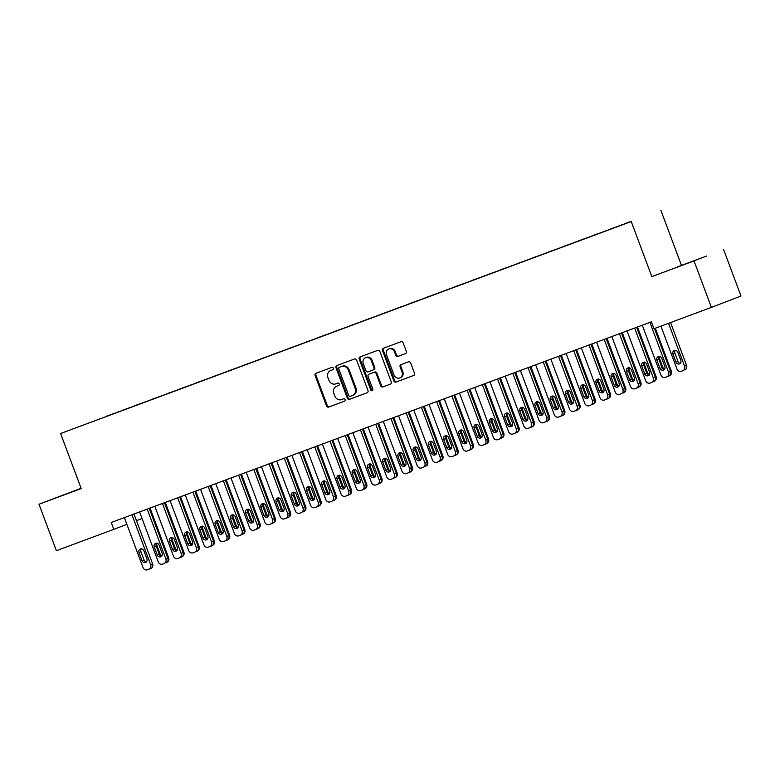 <?xml version="1.0" encoding="UTF-8"?>
<svg xmlns="http://www.w3.org/2000/svg" width="780" height="780" viewBox="0 0 780 780"><rect width="100%" height="100%" fill="white"/><g stroke="black" fill="none" stroke-linecap="round" stroke-linejoin="round"><path stroke-width="1.17" d="M333.372 368.189A1.258 1.121 -110.9 0 0 331.88 367.39L315.998 373.298A1.804 1.599 -110.9 0 0 315.988 373.298A1.804 1.599 -110.9 0 0 315.13 375.541L326.498 405.941A1.804 1.599 -110.9 0 0 328.624 407.072L344.516 401.173A1.258 1.121 -110.9 0 0 343.629 398.804L341.572 399.575A5.772 5.099 -110.9 0 1 334.766 395.947L333.82 393.412A5.772 5.099 -110.9 0 1 336.541 386.246A5.772 5.099 -110.9 0 1 336.58 386.227L338.637 385.466A1.258 1.121 -110.9 0 0 337.76 383.097L335.702 383.867A5.772 5.099 -110.9 0 1 328.897 380.24L327.951 377.705A5.772 5.099 -110.9 0 1 330.671 370.539A5.772 5.099 -110.9 0 1 330.71 370.519L332.767 369.759A1.258 1.121 -110.9 0 0 333.372 368.189M405.454 353.623A1.804 1.599 -110.9 0 0 405.464 353.623A1.804 1.599 -110.9 0 0 406.312 351.38L403.123 342.849A1.804 1.599 -110.9 0 0 400.998 341.718L383.36 348.27A1.804 1.599 -110.9 0 0 382.493 350.522L393.861 380.923A1.804 1.599 -110.9 0 0 395.986 382.054L413.634 375.502A1.804 1.599 -110.9 0 0 413.644 375.492A1.804 1.599 -110.9 0 0 414.492 373.259L410.641 362.953A1.804 1.599 -110.9 0 0 408.515 361.822L400.969 364.621A1.804 1.599 -110.9 0 0 400.101 366.863L402.012 371.972A4.826 4.271 -110.9 0 1 399.731 377.969A4.826 4.271 -110.9 0 1 394.007 374.946L386.529 354.929A4.826 4.271 -110.9 0 1 388.801 348.943A4.826 4.271 -110.9 0 1 394.524 351.965L395.772 355.3A1.804 1.599 -110.9 0 0 397.898 356.431L405.483 353.613M694.024 260.93L651.826 276.607L694.024 260.93L711.389 307.388L653.962 328.721L651.388 321.838L111.228 522.483L113.802 529.357L126.886 524.355M651.826 276.607L631.244 221.54L60.606 433.505L631.244 221.54M81.091 488.27L39 504.231L81.198 488.563L60.606 433.505M39 504.231L56.374 550.69L113.802 529.357M356.626 360.126A1.804 1.599 -110.9 0 0 354.5 358.995L336.853 365.547A1.804 1.599 -110.9 0 0 336.843 365.547A1.804 1.599 -110.9 0 0 335.995 367.79L347.353 398.19A1.804 1.599 -110.9 0 0 349.489 399.321L367.127 392.769A1.804 1.599 -110.9 0 0 367.146 392.769A1.804 1.599 -110.9 0 0 367.994 390.526L356.626 360.126M360.106 356.909L377.754 350.356A1.804 1.599 -110.9 0 1 379.88 351.488L391.238 381.888A1.804 1.599 -110.9 0 1 390.39 384.13A1.804 1.599 -110.9 0 0 390.39 384.13L382.824 386.938A1.804 1.599 -110.9 0 1 380.698 385.808L376.096 373.474A1.804 1.599 -110.9 0 0 373.961 372.343L368.959 374.205A1.804 1.599 -110.9 0 0 368.94 374.205A1.804 1.599 -110.9 0 0 368.092 376.447L372.889 389.288A1.258 1.121 -110.9 0 1 370.802 390.058L359.239 359.151A1.804 1.599 -110.9 0 1 360.097 356.918A1.804 1.599 -110.9 0 0 360.097 356.918M106.265 416.442L630.416 221.754M106.197 416.296L118.579 411.869M121.524 410.806L118.589 411.733M121.427 410.641L133.809 406.214M136.753 405.151L133.819 406.068M136.666 404.986L149.048 400.559M151.993 399.497L149.058 400.413M151.895 399.321L164.278 394.894M167.183 393.812L164.287 394.758M167.134 393.666L179.507 389.24M182.461 388.177L179.527 389.093M182.364 388.011L194.746 383.584M197.652 382.502L194.756 383.438M197.594 382.346L209.976 377.92M212.921 376.857L209.986 377.783M212.833 376.691L225.215 372.265M228.121 371.183L225.225 372.119M228.062 371.036L240.445 366.61M243.389 365.547L240.454 366.464M243.292 365.372L255.674 360.945M258.59 359.863L255.684 360.808M258.531 359.716L270.913 355.29M273.858 354.227L270.923 355.144M273.76 354.061L286.143 349.635M289.048 348.553L286.153 349.489M288.99 348.397L301.373 343.97M304.288 342.888L301.392 343.834M304.229 342.742L316.612 338.315M319.556 337.252L316.622 338.169M319.459 337.087L331.841 332.66M334.766 331.568L331.851 332.514M334.698 331.422L347.081 326.995M350.025 325.933L347.09 326.859M349.927 325.767L362.31 321.34M365.255 320.278L362.32 321.194M365.157 320.112L377.54 315.685M380.484 314.623L377.549 315.539M380.396 314.447L392.779 310.021M395.723 308.958L392.788 309.884M395.626 308.792L408.008 304.366M410.953 303.303L408.018 304.219M410.855 303.137L423.238 298.711M426.182 297.648L423.248 298.565M426.094 297.473L438.477 293.046M441.421 291.983L438.487 292.91M441.324 291.817L453.706 287.391M456.612 286.309L453.716 287.245M456.563 286.162L468.936 281.736M471.89 280.673L468.956 281.59M471.793 280.498L484.175 276.071M487.081 274.999L484.185 275.935M487.022 274.843L499.405 270.416M502.349 269.353L499.415 270.27M502.261 269.188L514.644 264.761M517.55 263.679L514.654 264.615M517.491 263.523L529.874 259.096M532.818 258.034L529.883 258.96M532.721 257.868L545.103 253.441M548.018 252.359L545.113 253.295M547.96 252.213L560.342 247.786M563.248 246.704L560.352 247.64M563.189 246.548L575.572 242.122M578.477 241.049L575.582 241.985M578.428 240.893L590.801 236.467M593.755 235.404L590.821 236.32M593.658 235.238L606.041 230.812M608.985 229.749L606.05 230.666M608.887 229.583L621.27 225.147M624.175 224.075L621.28 225.011M624.127 223.918L630.425 221.608M711.389 307.388L741 296.059L723.625 249.6M681.437 265.278L660.845 210.21M136.471 520.679L142.057 518.544M81.11 488.329L55.819 497.874L81.159 488.465M677.41 266.887L706.807 255.967L677.459 267.014M332.885 369.7L331.51 370.217A5.772 5.099 -110.9 0 0 331.471 370.227A5.772 5.099 -110.9 0 0 331.432 370.247M337.301 385.954A5.772 5.099 -110.9 0 1 337.34 385.934A5.772 5.099 -110.9 0 1 337.389 385.924L338.754 385.408M316.651 373.045A1.804 1.599 -110.9 0 0 315.929 375.229L327.298 405.629A1.804 1.599 -110.9 0 0 329.423 406.77L344.633 401.115M337.516 365.303A1.804 1.599 -110.9 0 0 336.794 367.487L348.163 397.888A1.804 1.599 -110.9 0 0 350.288 399.019L367.273 392.71M340.177 367L339.378 367.302A1.258 1.121 -110.9 0 0 338.783 368.872L348.757 395.558A1.258 1.121 -110.9 0 0 350.249 396.347L352.414 395.548A5.772 5.099 -110.9 0 0 352.453 395.528A5.772 5.099 -110.9 0 0 355.173 388.362L348.358 370.12A5.772 5.099 -110.9 0 0 341.552 366.493L340.187 366.99A1.258 1.121 -110.9 0 0 340.177 367A1.258 1.121 -110.9 0 0 340.168 367L341.552 366.493M352.492 395.509L353.213 395.236A5.772 5.099 -110.9 0 0 353.252 395.226A5.772 5.099 -110.9 0 0 355.982 388.06L355.173 388.362M342.352 366.19A5.772 5.099 -110.9 0 1 349.157 369.817L355.982 388.06M390.517 384.072L382.824 386.938M369.759 373.893L369.74 373.903A1.804 1.599 -110.9 0 0 369.73 373.912A1.804 1.599 -110.9 0 1 369.759 373.893L374.761 372.04A1.804 1.599 -110.9 0 1 376.896 373.171L381.498 385.495A1.804 1.599 -110.9 0 0 383.623 386.636M360.76 356.665A1.804 1.599 -110.9 0 0 360.038 358.849L371.602 389.756A1.258 1.121 -110.9 0 0 372.665 390.604M371.309 360.682A4.826 4.271 -110.9 0 0 365.586 357.669A4.826 4.271 -110.9 0 0 363.305 363.656L365.947 370.705A1.804 1.599 -110.9 0 0 368.072 371.836L373.084 369.983A1.804 1.599 -110.9 0 0 373.094 369.973A1.804 1.599 -110.9 0 0 373.942 367.731L371.309 360.682L372.109 360.38A4.826 4.271 -110.9 0 0 366.385 357.357L365.586 357.669M373.893 369.671L373.883 369.671A1.804 1.599 -110.9 0 0 373.893 369.671A1.804 1.599 -110.9 0 0 374.741 367.429L373.942 367.731M372.109 360.38L374.741 367.429M388.801 348.943L389.6 348.64A4.826 4.271 -110.9 0 1 395.323 351.653L396.572 354.988A1.804 1.599 -110.9 0 0 398.697 356.128L405.59 353.564M399.731 377.969L400.54 377.656A4.826 4.271 -110.9 0 0 402.811 371.67L402.012 371.972M401.622 364.377A1.804 1.599 -110.9 0 0 400.901 366.561L402.811 371.67M384.014 348.026A1.804 1.599 -110.9 0 0 383.292 350.21L394.66 380.611A1.804 1.599 -110.9 0 0 396.786 381.742L413.77 375.433M150.043 508.063L168.626 557.758A3.676 3.247 69.1 0 1 166.959 562.292M157.082 543.143A2.935 2.603 -110.9 0 0 156.975 545.62L160.066 553.878A2.935 2.603 -110.9 0 0 162.064 555.789M131.976 514.771L150.628 564.652A3.676 3.247 -110.9 0 1 148.892 569.215A3.676 3.247 -110.9 0 0 148.892 569.215L147.342 569.79A3.676 3.247 -110.9 0 1 143.003 567.479L124.361 517.598M148.922 569.195L150.862 568.454A3.676 3.247 69.1 0 0 152.626 563.882L133.984 514.03M146.942 558.958A2.935 2.603 69.1 0 1 142.067 560.771L138.976 552.513A2.935 2.603 69.1 0 1 143.851 550.7L146.942 558.958M146.455 561.99A2.935 2.603 69.1 0 1 144.066 560.011L140.975 551.752A2.935 2.603 69.1 0 1 141.453 548.72M165.282 502.398L183.865 552.103A3.676 3.247 69.1 0 1 182.189 556.637M172.322 537.478A2.935 2.603 -110.9 0 0 172.214 539.965L175.295 548.223A2.935 2.603 -110.9 0 0 177.294 550.124M180.511 496.743L199.095 546.439A3.676 3.247 69.1 0 1 197.418 550.982M187.551 531.823A2.935 2.603 -110.9 0 0 187.444 534.31L190.534 542.568A2.935 2.603 -110.9 0 0 192.533 544.469M147.206 509.116L165.857 558.987A3.676 3.247 -110.9 0 1 164.102 563.56L162.572 564.125A3.676 3.247 -110.9 0 1 158.243 561.815L139.591 511.943M166.12 562.789L166.101 562.799A3.676 3.247 69.1 0 0 167.856 558.226L149.214 508.365M162.172 553.303A2.935 2.603 69.1 0 1 157.297 555.116L154.206 546.858A2.935 2.603 69.1 0 1 159.081 545.044L162.172 553.303M161.694 556.325A2.935 2.603 69.1 0 1 159.296 554.346L156.205 546.088A2.935 2.603 69.1 0 1 156.692 543.065M162.445 503.451L181.087 553.332A3.676 3.247 -110.9 0 1 179.361 557.895A3.676 3.247 -110.9 0 0 179.361 557.895L177.811 558.47A3.676 3.247 -110.9 0 1 173.472 556.159L154.83 506.288M179.38 557.885L181.33 557.135A3.676 3.247 69.1 0 1 181.33 557.135A3.676 3.247 69.1 0 0 183.095 552.562L164.453 502.71M177.401 547.648A2.935 2.603 69.1 0 1 172.526 549.461L169.445 541.193A2.935 2.603 69.1 0 1 174.32 539.389L177.401 547.648M176.923 550.67A2.935 2.603 69.1 0 1 174.525 548.691L171.444 540.433A2.935 2.603 69.1 0 1 171.922 537.41M195.751 491.088L214.325 540.784A3.676 3.247 69.1 0 1 212.657 545.317M202.78 526.168A2.935 2.603 -110.9 0 0 202.673 528.645L205.764 536.903A2.935 2.603 -110.9 0 0 207.763 538.814M210.98 485.423L229.564 535.129A3.676 3.247 69.1 0 1 227.887 539.663M218.02 520.514A2.935 2.603 -110.9 0 0 217.912 522.99L221.003 531.248A2.935 2.603 -110.9 0 0 222.992 533.149M177.674 497.796L196.326 547.677A3.676 3.247 -110.9 0 1 194.561 552.25L193.04 552.815A3.676 3.247 -110.9 0 1 188.711 550.505L170.059 500.624M196.589 551.47L196.56 551.48A3.676 3.247 69.1 0 0 198.325 546.907L179.683 497.055M192.641 541.983A2.935 2.603 69.1 0 1 187.766 543.797L184.675 535.538A2.935 2.603 69.1 0 1 189.55 533.725L192.641 541.983M192.153 545.015A2.935 2.603 69.1 0 1 189.764 543.036L186.673 534.778A2.935 2.603 69.1 0 1 187.151 531.745M192.913 492.141L211.555 542.012A3.676 3.247 -110.9 0 1 209.82 546.575A3.676 3.247 -110.9 0 0 209.82 546.575L208.27 547.15A3.676 3.247 -110.9 0 1 203.941 544.84L185.289 494.969M209.849 546.566L211.799 545.825A3.676 3.247 69.1 0 1 211.799 545.825A3.676 3.247 69.1 0 0 213.554 541.252L194.912 491.39M207.87 536.328A2.935 2.603 69.1 0 1 202.995 538.142L199.904 529.883A2.935 2.603 69.1 0 1 204.779 528.07L207.87 536.328M207.392 539.35A2.935 2.603 69.1 0 1 204.994 537.371L201.903 529.113A2.935 2.603 69.1 0 1 202.391 526.091M226.21 479.768L244.793 529.464A3.676 3.247 69.1 0 1 243.126 534.008M233.249 514.849A2.935 2.603 -110.9 0 0 233.142 517.335L236.233 525.593A2.935 2.603 -110.9 0 0 238.232 527.495M208.143 486.476L226.795 536.357A3.676 3.247 -110.9 0 1 225.03 540.93L223.509 541.495A3.676 3.247 -110.9 0 1 219.17 539.185L200.528 489.313M227.058 540.15L227.029 540.16A3.676 3.247 69.1 0 0 228.793 535.587L210.151 485.735M223.099 530.673A2.935 2.603 69.1 0 1 218.224 532.486L215.143 524.218A2.935 2.603 69.1 0 1 220.018 522.415L223.099 530.673M222.622 533.696A2.935 2.603 69.1 0 1 220.233 531.716L217.142 523.458A2.935 2.603 69.1 0 1 217.62 520.435M241.449 474.113L260.023 523.809A3.676 3.247 69.1 0 1 258.356 528.343M248.489 509.194A2.935 2.603 -110.9 0 0 248.381 511.67L251.462 519.938A2.935 2.603 -110.9 0 0 253.461 521.84M223.373 480.821L242.024 530.702A3.676 3.247 -110.9 0 1 240.259 535.275L238.739 535.841A3.676 3.247 -110.9 0 1 234.409 533.53L215.758 483.649M240.318 535.255L242.268 534.505A3.676 3.247 69.1 0 1 242.268 534.505A3.676 3.247 69.1 0 0 244.023 529.932L225.381 480.08M238.339 525.008A2.935 2.603 69.1 0 1 233.464 526.822L230.373 518.563A2.935 2.603 69.1 0 1 235.248 516.75L238.339 525.008M237.861 528.041A2.935 2.603 69.1 0 1 235.463 526.061L232.372 517.803A2.935 2.603 69.1 0 1 232.849 514.771M256.678 468.448L275.262 518.154A3.676 3.247 69.1 0 1 273.585 522.688M263.718 503.539A2.935 2.603 -110.9 0 0 263.611 506.015L266.702 514.274A2.935 2.603 -110.9 0 0 268.7 516.175M238.612 475.166L257.254 525.038A3.676 3.247 -110.9 0 1 255.518 529.6A3.676 3.247 -110.9 0 0 255.518 529.6L253.978 530.176A3.676 3.247 -110.9 0 1 249.639 527.865L230.987 477.994M255.548 529.591L257.498 528.85A3.676 3.247 69.1 0 0 259.252 524.277L240.62 474.415M253.568 519.353A2.935 2.603 69.1 0 1 248.693 521.167L245.602 512.908A2.935 2.603 69.1 0 1 250.477 511.095L253.568 519.353M253.09 522.376A2.935 2.603 69.1 0 1 250.692 520.396L247.611 512.138A2.935 2.603 69.1 0 1 248.089 509.116M271.908 462.793L290.491 512.489A3.676 3.247 69.1 0 1 288.824 517.033M278.947 497.874A2.935 2.603 -110.9 0 0 278.84 500.36L281.931 508.618A2.935 2.603 -110.9 0 0 283.93 510.52M253.841 469.502L272.493 519.383A3.676 3.247 -110.9 0 1 270.728 523.955L269.207 524.521A3.676 3.247 -110.9 0 1 264.869 522.21L246.226 472.339M270.787 523.936L272.727 523.185A3.676 3.247 69.1 0 0 274.492 518.612L255.85 468.76M268.798 513.698A2.935 2.603 69.1 0 1 263.933 515.512L260.842 507.244A2.935 2.603 69.1 0 1 265.717 505.44L268.798 513.698M268.32 516.721A2.935 2.603 69.1 0 1 265.931 514.742L262.84 506.483A2.935 2.603 69.1 0 1 263.318 503.461M287.147 457.139L305.731 506.834A3.676 3.247 69.1 0 1 304.054 511.368M294.187 492.219A2.935 2.603 -110.9 0 0 294.079 494.695L297.16 502.964A2.935 2.603 -110.9 0 0 299.159 504.865M269.071 463.846L287.723 513.727A3.676 3.247 -110.9 0 1 285.987 518.291A3.676 3.247 -110.9 0 0 285.987 518.291L284.437 518.866A3.676 3.247 -110.9 0 1 280.108 516.555L261.456 466.674M286.016 518.281L287.966 517.53A3.676 3.247 69.1 0 1 287.966 517.53A3.676 3.247 69.1 0 0 289.721 512.957L271.079 463.106M284.037 508.033A2.935 2.603 69.1 0 1 279.162 509.847L276.071 501.589A2.935 2.603 69.1 0 1 280.946 499.775L284.037 508.033M283.559 511.066A2.935 2.603 69.1 0 1 281.161 509.087L278.07 500.828A2.935 2.603 69.1 0 1 278.558 497.796M302.377 451.474L320.96 501.179A3.676 3.247 69.1 0 1 319.283 505.713M309.416 486.564A2.935 2.603 -110.9 0 0 309.309 489.04L312.4 497.299A2.935 2.603 -110.9 0 0 314.398 499.2M284.31 458.191L302.952 508.063A3.676 3.247 -110.9 0 1 301.197 512.635L299.676 513.201A3.676 3.247 -110.9 0 1 295.337 510.89L276.695 461.019M303.225 511.865L303.196 511.875A3.676 3.247 69.1 0 0 304.96 507.302L286.319 457.441M299.267 502.378A2.935 2.603 69.1 0 1 294.392 504.192L291.31 495.934A2.935 2.603 69.1 0 1 296.185 494.12L299.267 502.378M298.789 505.401A2.935 2.603 69.1 0 1 296.39 503.422L293.309 495.163A2.935 2.603 69.1 0 1 293.787 492.141M317.606 445.819L336.19 495.514A3.676 3.247 69.1 0 1 334.523 500.058M324.646 480.899A2.935 2.603 -110.9 0 0 324.538 483.385L327.629 491.644A2.935 2.603 -110.9 0 0 329.628 493.545M299.54 452.527L318.191 502.408A3.676 3.247 -110.9 0 1 316.427 506.981L314.906 507.546A3.676 3.247 -110.9 0 1 310.577 505.235L291.925 455.364M316.485 506.961L318.425 506.21A3.676 3.247 69.1 0 1 318.425 506.21A3.676 3.247 69.1 0 0 320.19 501.637L301.548 451.786M314.506 496.723A2.935 2.603 69.1 0 1 309.631 498.537L306.54 490.269A2.935 2.603 69.1 0 1 311.415 488.465L314.506 496.723M314.018 499.746A2.935 2.603 69.1 0 1 311.63 497.767L308.539 489.508A2.935 2.603 69.1 0 1 309.017 486.486M332.846 440.164L351.429 489.86A3.676 3.247 69.1 0 1 349.752 494.393M339.885 475.244A2.935 2.603 -110.9 0 0 339.778 477.721L342.869 485.989A2.935 2.603 -110.9 0 0 344.857 487.89M314.779 446.872L333.421 496.753A3.676 3.247 -110.9 0 1 331.666 501.325L330.135 501.891A3.676 3.247 -110.9 0 1 325.806 499.58L307.154 449.699M333.694 500.546L333.665 500.555A3.676 3.247 69.1 0 0 335.419 495.982L316.777 446.131M329.735 491.069A2.935 2.603 69.1 0 1 324.86 492.872L321.769 484.614A2.935 2.603 69.1 0 1 326.644 482.8L329.735 491.069M329.257 494.091A2.935 2.603 69.1 0 1 326.859 492.112L323.768 483.853A2.935 2.603 69.1 0 1 324.256 480.821M348.075 434.499L366.659 484.204A3.676 3.247 69.1 0 1 364.991 488.738M355.115 469.589A2.935 2.603 -110.9 0 0 355.007 472.066L358.098 480.324A2.935 2.603 -110.9 0 0 360.097 482.225M330.008 441.217L348.65 491.088A3.676 3.247 -110.9 0 1 346.924 495.651A3.676 3.247 -110.9 0 0 346.924 495.651L345.374 496.226A3.676 3.247 -110.9 0 1 341.035 493.915L322.394 444.044M346.944 495.641L348.894 494.9A3.676 3.247 69.1 0 1 348.894 494.9A3.676 3.247 69.1 0 0 350.659 490.327L332.017 440.466M344.965 485.404A2.935 2.603 69.1 0 1 340.09 487.217L337.009 478.959A2.935 2.603 69.1 0 1 341.884 477.145L344.965 485.404M344.487 488.426A2.935 2.603 69.1 0 1 342.098 486.447L339.007 478.189A2.935 2.603 69.1 0 1 339.485 475.166M363.314 428.844L381.888 478.54A3.676 3.247 69.1 0 1 380.221 483.083M370.354 463.924A2.935 2.603 -110.9 0 0 370.247 466.411L373.327 474.669A2.935 2.603 -110.9 0 0 375.326 476.57M345.238 435.552L363.889 485.433A3.676 3.247 -110.9 0 1 362.125 490.006L360.604 490.571A3.676 3.247 -110.9 0 1 356.275 488.26L337.623 438.389M364.153 489.226L364.133 489.235A3.676 3.247 69.1 0 0 365.888 484.663L347.246 434.811M360.204 479.749A2.935 2.603 69.1 0 1 355.329 481.562L352.238 473.294A2.935 2.603 69.1 0 1 357.113 471.49L360.204 479.749M359.726 482.771A2.935 2.603 69.1 0 1 357.328 480.792L354.237 472.534A2.935 2.603 69.1 0 1 354.715 469.511M378.544 423.189L397.127 472.885A3.676 3.247 69.1 0 1 395.45 477.418M385.583 458.269A2.935 2.603 -110.9 0 0 385.476 460.746L388.567 469.014A2.935 2.603 -110.9 0 0 390.556 470.915M360.477 429.897L379.119 479.778A3.676 3.247 -110.9 0 1 377.383 484.341A3.676 3.247 -110.9 0 0 377.383 484.341L375.833 484.916A3.676 3.247 -110.9 0 1 371.504 482.606L352.852 432.724M377.413 484.331L379.363 483.581A3.676 3.247 69.1 0 0 381.118 479.008L362.485 429.156M375.433 474.094A2.935 2.603 69.1 0 1 370.558 475.898L367.468 467.639A2.935 2.603 69.1 0 1 372.343 465.826L375.433 474.094M374.956 477.116A2.935 2.603 69.1 0 1 372.557 475.137L369.476 466.879A2.935 2.603 69.1 0 1 369.954 463.846M393.773 417.524L412.357 467.23A3.676 3.247 69.1 0 1 410.69 471.764M400.813 452.615A2.935 2.603 -110.9 0 0 400.706 455.091L403.796 463.349A2.935 2.603 -110.9 0 0 405.795 465.25M375.706 424.242L394.358 474.113A3.676 3.247 -110.9 0 1 392.594 478.686L391.072 479.252A3.676 3.247 -110.9 0 1 386.734 476.941L368.092 427.069M394.622 477.916L394.592 477.925A3.676 3.247 69.1 0 0 396.357 473.353L377.715 423.491M390.663 468.429A2.935 2.603 69.1 0 1 385.788 470.243L382.707 461.984A2.935 2.603 69.1 0 1 387.582 460.171L390.663 468.429M390.185 471.452A2.935 2.603 69.1 0 1 387.796 469.472L384.706 461.214A2.935 2.603 69.1 0 1 385.183 458.191M409.012 411.869L427.596 461.565A3.676 3.247 69.1 0 1 425.919 466.108M416.052 446.95A2.935 2.603 -110.9 0 0 415.945 449.436L419.026 457.694A2.935 2.603 -110.9 0 0 421.024 459.595M390.936 418.577L409.588 468.458A3.676 3.247 -110.9 0 1 407.852 473.021A3.676 3.247 -110.9 0 0 407.852 473.021L406.302 473.596A3.676 3.247 -110.9 0 1 401.973 471.286L383.321 421.415M407.881 473.011L409.831 472.261A3.676 3.247 69.1 0 1 409.831 472.261A3.676 3.247 69.1 0 0 411.587 467.688L392.944 417.836M405.902 462.774A2.935 2.603 69.1 0 1 401.027 464.587L397.936 456.319A2.935 2.603 69.1 0 1 402.811 454.516L405.902 462.774M405.424 465.796A2.935 2.603 69.1 0 1 403.026 463.817L399.935 455.559A2.935 2.603 69.1 0 1 400.423 452.536M424.242 406.214L442.825 455.91A3.676 3.247 69.1 0 1 441.148 460.444M431.281 441.295A2.935 2.603 -110.9 0 0 431.174 443.771L434.265 452.039A2.935 2.603 -110.9 0 0 436.264 453.94M406.175 412.922L424.817 462.803A3.676 3.247 -110.9 0 1 423.062 467.376L421.541 467.941A3.676 3.247 -110.9 0 1 417.202 465.631L398.56 415.75M425.09 466.596L425.061 466.606A3.676 3.247 69.1 0 0 426.826 462.033L408.184 412.181M421.132 457.119A2.935 2.603 69.1 0 1 416.257 458.923L413.176 450.665A2.935 2.603 69.1 0 1 418.041 448.851L421.132 457.119M420.654 460.142A2.935 2.603 69.1 0 1 418.255 458.162L415.174 449.904A2.935 2.603 69.1 0 1 415.652 446.872M439.471 400.549L458.055 450.255A3.676 3.247 69.1 0 1 456.388 454.789M446.511 435.64A2.935 2.603 -110.9 0 0 446.404 438.116L449.494 446.374A2.935 2.603 -110.9 0 0 451.493 448.276M421.405 407.267L440.056 457.139A3.676 3.247 -110.9 0 1 438.321 461.702A3.676 3.247 -110.9 0 0 438.321 461.702L436.771 462.277A3.676 3.247 -110.9 0 1 432.442 459.966L413.79 410.095M438.35 461.692L440.29 460.951A3.676 3.247 69.1 0 1 440.29 460.951A3.676 3.247 69.1 0 0 442.055 456.378L423.413 406.517M436.371 451.454A2.935 2.603 69.1 0 1 431.496 453.268L428.405 445.01A2.935 2.603 69.1 0 1 433.28 443.196L436.371 451.454M435.883 454.477A2.935 2.603 69.1 0 1 433.495 452.498L430.404 444.239A2.935 2.603 69.1 0 1 430.882 441.217M454.711 394.894L473.294 444.59A3.676 3.247 69.1 0 1 471.617 449.134M461.75 429.975A2.935 2.603 -110.9 0 0 461.643 432.461L464.734 440.719A2.935 2.603 -110.9 0 0 466.723 442.621M436.634 401.602L455.286 451.483A3.676 3.247 -110.9 0 1 453.531 456.056L452 456.622A3.676 3.247 -110.9 0 1 447.671 454.311L429.019 404.44M455.549 455.276L455.53 455.286A3.676 3.247 69.1 0 0 457.285 450.713L438.643 400.861M451.601 445.799A2.935 2.603 69.1 0 1 446.726 447.613L443.635 439.345A2.935 2.603 69.1 0 1 448.51 437.541L451.601 445.799M451.123 448.822A2.935 2.603 69.1 0 1 448.724 446.842L445.633 438.584A2.935 2.603 69.1 0 1 446.121 435.562M469.94 389.24L488.524 438.935A3.676 3.247 69.1 0 1 486.847 443.469M476.98 424.32A2.935 2.603 -110.9 0 0 476.873 426.796L479.963 435.065A2.935 2.603 -110.9 0 0 481.962 436.966M451.873 395.947L470.515 445.828A3.676 3.247 -110.9 0 1 468.79 450.392A3.676 3.247 -110.9 0 0 468.79 450.392L467.24 450.967A3.676 3.247 -110.9 0 1 462.901 448.656L444.259 398.775M468.809 450.382L470.759 449.631A3.676 3.247 69.1 0 1 470.759 449.631A3.676 3.247 69.1 0 0 472.524 445.058L453.882 395.206M466.83 440.144A2.935 2.603 69.1 0 1 461.955 441.948L458.874 433.69A2.935 2.603 69.1 0 1 463.749 431.876L466.83 440.144M466.352 443.167A2.935 2.603 69.1 0 1 463.964 441.188L460.873 432.929A2.935 2.603 69.1 0 1 461.351 429.907M485.18 383.575L503.753 433.28A3.676 3.247 69.1 0 1 502.086 437.814M492.219 418.665A2.935 2.603 -110.9 0 0 492.112 421.142L495.193 429.4A2.935 2.603 -110.9 0 0 497.191 431.301M467.103 390.293L485.755 440.164A3.676 3.247 -110.9 0 1 483.99 444.736L482.469 445.302A3.676 3.247 -110.9 0 1 478.14 442.991L459.488 393.12M484.048 444.717L485.989 443.976A3.676 3.247 69.1 0 0 487.753 439.403L469.111 389.542M482.069 434.479A2.935 2.603 69.1 0 1 477.194 436.293L474.103 428.035A2.935 2.603 69.1 0 1 478.978 426.221L482.069 434.479M481.582 437.502A2.935 2.603 69.1 0 1 479.193 435.523L476.102 427.264A2.935 2.603 69.1 0 1 476.58 424.242M500.409 377.92L518.992 427.615A3.676 3.247 69.1 0 1 517.316 432.159M507.449 413A2.935 2.603 -110.9 0 0 507.341 415.486L510.432 423.745A2.935 2.603 -110.9 0 0 512.421 425.646M482.342 384.628L500.984 434.509A3.676 3.247 -110.9 0 1 499.249 439.072A3.676 3.247 -110.9 0 0 499.249 439.072L497.698 439.647A3.676 3.247 -110.9 0 1 493.369 437.336L474.718 387.465M499.278 439.062L501.228 438.311A3.676 3.247 69.1 0 1 501.228 438.311A3.676 3.247 69.1 0 0 502.983 433.738L484.351 383.887M497.299 428.825A2.935 2.603 69.1 0 1 492.424 430.638L489.333 422.38A2.935 2.603 69.1 0 1 494.208 420.566L497.299 428.825M496.821 431.847A2.935 2.603 69.1 0 1 494.423 429.868L491.341 421.61A2.935 2.603 69.1 0 1 491.819 418.587M515.639 372.265L534.222 421.96A3.676 3.247 69.1 0 1 532.555 426.494M522.678 407.345A2.935 2.603 -110.9 0 0 522.571 409.822L525.661 418.09A2.935 2.603 -110.9 0 0 527.66 419.991M497.572 378.973L516.224 428.854A3.676 3.247 -110.9 0 1 514.459 433.427L512.938 433.992A3.676 3.247 -110.9 0 1 508.599 431.681L489.957 381.8M514.508 433.407L516.457 432.656A3.676 3.247 69.1 0 0 518.222 428.084L499.58 378.232M512.528 423.169A2.935 2.603 69.1 0 1 507.653 424.973L504.572 416.715A2.935 2.603 69.1 0 1 509.447 414.901L512.528 423.169M512.05 426.192A2.935 2.603 69.1 0 1 509.662 424.213L506.571 415.954A2.935 2.603 69.1 0 1 507.049 412.932M530.878 366.6L549.451 416.305A3.676 3.247 69.1 0 1 547.784 420.839M537.917 401.69A2.935 2.603 -110.9 0 0 537.81 404.167L540.891 412.425A2.935 2.603 -110.9 0 0 542.89 414.326M512.801 373.318L531.453 423.189A3.676 3.247 -110.9 0 1 529.688 427.762L528.167 428.327A3.676 3.247 -110.9 0 1 523.838 426.017L505.186 376.145M529.747 427.742L531.697 427.001A3.676 3.247 69.1 0 1 531.697 427.001A3.676 3.247 69.1 0 0 533.452 422.428L514.81 372.567M527.767 417.505A2.935 2.603 69.1 0 1 522.892 419.318L519.802 411.06A2.935 2.603 69.1 0 1 524.677 409.247L527.767 417.505M527.29 420.527A2.935 2.603 69.1 0 1 524.891 418.548L521.8 410.29A2.935 2.603 69.1 0 1 522.288 407.267M546.107 360.945L564.691 410.641A3.676 3.247 69.1 0 1 563.014 415.184M553.147 396.026A2.935 2.603 -110.9 0 0 553.039 398.512L556.13 406.77A2.935 2.603 -110.9 0 0 558.129 408.671M528.041 367.653L546.683 417.534A3.676 3.247 -110.9 0 1 544.928 422.107L543.407 422.672A3.676 3.247 -110.9 0 1 539.068 420.361L520.426 370.49M546.956 421.327L546.926 421.346A3.676 3.247 69.1 0 0 546.956 421.327A3.676 3.247 69.1 0 0 548.681 416.764L530.049 366.912M542.997 411.85A2.935 2.603 69.1 0 1 538.122 413.663L535.031 405.405A2.935 2.603 69.1 0 1 539.906 403.591L542.997 411.85M542.519 414.872A2.935 2.603 69.1 0 1 540.121 412.893L537.04 404.635A2.935 2.603 69.1 0 1 537.517 401.612M561.337 355.29L579.92 404.986A3.676 3.247 69.1 0 1 578.253 409.529M568.376 390.37A2.935 2.603 -110.9 0 0 568.269 392.857L571.36 401.115A2.935 2.603 -110.9 0 0 573.358 403.016M543.27 361.998L561.922 411.879A3.676 3.247 -110.9 0 1 560.157 416.452L558.636 417.017A3.676 3.247 -110.9 0 1 554.307 414.706L535.655 364.825M560.216 416.432L562.156 415.681A3.676 3.247 69.1 0 0 563.92 411.109L545.279 361.257M558.236 406.195A2.935 2.603 69.1 0 1 553.361 407.998L550.27 399.74A2.935 2.603 69.1 0 1 555.145 397.927L558.236 406.195M557.749 409.217A2.935 2.603 69.1 0 1 555.36 407.238L552.269 398.98A2.935 2.603 69.1 0 1 552.747 395.957M576.576 349.625L595.159 399.331A3.676 3.247 69.1 0 1 593.483 403.865M583.615 384.715A2.935 2.603 -110.9 0 0 583.508 387.192L586.589 395.45A2.935 2.603 -110.9 0 0 588.588 397.351M558.5 356.343L577.151 406.214A3.676 3.247 -110.9 0 1 575.416 410.777A3.676 3.247 -110.9 0 0 575.416 410.777L573.865 411.352A3.676 3.247 -110.9 0 1 569.536 409.052L550.885 359.171M575.445 410.767L577.395 410.026A3.676 3.247 69.1 0 1 577.395 410.026A3.676 3.247 69.1 0 0 579.15 405.454L560.508 355.592M573.466 400.53A2.935 2.603 69.1 0 1 568.591 402.344L565.5 394.085A2.935 2.603 69.1 0 1 570.375 392.272L573.466 400.53M572.988 403.552A2.935 2.603 69.1 0 1 570.59 401.573L567.499 393.315A2.935 2.603 69.1 0 1 567.986 390.293M591.806 343.97L610.389 393.666A3.676 3.247 69.1 0 1 608.712 398.209M598.845 379.051A2.935 2.603 -110.9 0 0 598.738 381.537L601.828 389.795A2.935 2.603 -110.9 0 0 603.827 391.697M573.739 350.688L592.381 400.559A3.676 3.247 -110.9 0 1 590.626 405.132L589.105 405.697A3.676 3.247 -110.9 0 1 584.766 403.387L566.124 353.515M592.654 404.352L592.625 404.372A3.676 3.247 69.1 0 0 592.654 404.352A3.676 3.247 69.1 0 0 594.389 399.789L575.747 349.937M588.695 394.875A2.935 2.603 69.1 0 1 583.82 396.688L580.739 388.43A2.935 2.603 69.1 0 1 585.614 386.617L588.695 394.875M588.217 397.898A2.935 2.603 69.1 0 1 585.819 395.918L582.738 387.66A2.935 2.603 69.1 0 1 583.216 384.637M607.045 338.315L625.618 388.011A3.676 3.247 69.1 0 1 623.951 392.555M614.075 373.396A2.935 2.603 -110.9 0 0 613.977 375.882L617.058 384.14A2.935 2.603 -110.9 0 0 619.057 386.041M588.968 345.023L607.62 394.904A3.676 3.247 -110.9 0 1 605.885 399.467A3.676 3.247 -110.9 0 0 605.885 399.467L604.334 400.043A3.676 3.247 -110.9 0 1 600.005 397.732L581.353 347.851M605.914 399.457L607.854 398.707A3.676 3.247 69.1 0 0 609.619 394.134L590.977 344.282M603.934 389.22A2.935 2.603 69.1 0 1 599.059 391.024L595.969 382.765A2.935 2.603 69.1 0 1 600.844 380.962L603.934 389.22M603.447 392.243A2.935 2.603 69.1 0 1 601.058 390.263L597.967 382.005A2.935 2.603 69.1 0 1 598.445 378.982M622.274 332.651L640.858 382.356A3.676 3.247 69.1 0 1 639.181 386.89M629.314 367.741A2.935 2.603 -110.9 0 0 629.207 370.217L632.297 378.476A2.935 2.603 -110.9 0 0 634.286 380.386M604.207 339.368L622.85 389.24A3.676 3.247 -110.9 0 1 621.094 393.812L619.564 394.378A3.676 3.247 -110.9 0 1 615.235 392.077L596.583 342.196M623.123 393.042L623.093 393.052A3.676 3.247 69.1 0 0 624.848 388.479L606.206 338.618M619.164 383.555A2.935 2.603 69.1 0 1 614.289 385.369L611.198 377.11A2.935 2.603 69.1 0 1 616.073 375.297L619.164 383.555M618.686 386.578A2.935 2.603 69.1 0 1 616.288 384.598L613.207 376.34A2.935 2.603 69.1 0 1 613.684 373.318M637.504 326.995L656.087 376.691A3.676 3.247 69.1 0 1 654.42 381.235M644.543 362.076A2.935 2.603 -110.9 0 0 644.436 364.562L647.527 372.82A2.935 2.603 -110.9 0 0 649.525 374.722M619.437 333.713L638.089 383.584A3.676 3.247 -110.9 0 1 636.353 388.148A3.676 3.247 -110.9 0 0 636.353 388.148L634.803 388.723A3.676 3.247 -110.9 0 1 630.464 386.412L611.822 336.541M636.373 388.138L638.323 387.397A3.676 3.247 69.1 0 0 640.087 382.824L621.446 332.962M634.393 377.9A2.935 2.603 69.1 0 1 629.518 379.714L626.438 371.456A2.935 2.603 69.1 0 1 631.312 369.642L634.393 377.9M633.916 380.923A2.935 2.603 69.1 0 1 631.527 378.944L628.436 370.685A2.935 2.603 69.1 0 1 628.914 367.663M655.317 328.224L671.317 371.036A3.676 3.247 69.1 0 1 669.649 375.58M659.783 356.421A2.935 2.603 -110.9 0 0 659.675 358.907L662.756 367.165A2.935 2.603 -110.9 0 0 664.755 369.067M634.667 328.048L653.318 377.93A3.676 3.247 -110.9 0 1 651.553 382.502L650.033 383.068A3.676 3.247 -110.9 0 1 645.703 380.757L627.052 330.876M653.582 381.722L653.562 381.732A3.676 3.247 69.1 0 0 655.317 377.159L636.675 327.308M649.633 372.245A2.935 2.603 69.1 0 1 644.758 374.049L641.667 365.791A2.935 2.603 69.1 0 1 646.542 363.987L649.633 372.245M649.155 375.268A2.935 2.603 69.1 0 1 646.756 373.288L643.666 365.03A2.935 2.603 69.1 0 1 644.143 362.008M668.538 323.31L684.557 366.142A3.676 3.247 -110.9 0 1 682.792 370.715L681.271 371.28A3.676 3.247 -110.9 0 1 676.933 368.969L660.923 326.137M670.547 322.559L686.556 365.381A3.676 3.247 69.1 0 1 684.791 369.954L684.82 369.944M675.383 350.22A2.935 2.603 -110.9 0 0 674.905 353.243L677.995 361.501A2.935 2.603 -110.9 0 0 680.384 363.48M680.862 360.457L677.781 352.199A2.935 2.603 -110.9 0 0 672.906 354.013L675.997 362.271A2.935 2.603 -110.9 0 0 680.862 360.457M649.906 322.394L668.548 372.265A3.676 3.247 -110.9 0 1 666.822 376.828A3.676 3.247 -110.9 0 0 666.822 376.828L665.272 377.403A3.676 3.247 -110.9 0 1 660.933 375.102L642.281 325.221M666.841 376.818L668.792 376.077A3.676 3.247 69.1 0 1 668.792 376.077A3.676 3.247 69.1 0 0 670.547 371.504L654.488 328.526M664.862 366.581A2.935 2.603 69.1 0 1 659.987 368.394L656.896 360.136A2.935 2.603 69.1 0 1 661.771 358.322L664.862 366.581M664.384 369.603A2.935 2.603 69.1 0 1 661.986 367.624L658.905 359.365A2.935 2.603 69.1 0 1 659.383 356.343M331.51 370.217L330.71 370.519M337.389 385.924L336.58 386.227M329.423 406.77L328.624 407.072M327.298 405.629L326.498 405.941M315.929 375.229L315.13 375.541M350.288 399.019L349.489 399.321M348.163 397.888L347.353 398.19M336.794 367.487L335.995 367.79M349.157 369.817L348.358 370.12M381.498 385.495L380.698 385.808M376.896 373.171L376.096 373.474M374.761 372.04L373.961 372.343M371.602 389.756L370.802 390.058M360.038 358.849L359.239 359.151M398.697 356.128L397.898 356.431M396.572 354.988L395.772 355.3M395.323 351.653L394.524 351.965M400.901 366.561L400.101 366.863M396.786 381.742L395.986 382.054M394.66 380.611L393.861 380.923M383.292 350.21L382.493 350.522M167.797 558.071L168.626 557.758M160.066 553.878L159.237 554.2M156.975 545.62L156.156 545.942M152.626 563.882L150.628 564.652M142.067 560.771L144.066 560.011M138.976 552.513L140.975 551.752M183.037 552.416L183.865 552.103M175.295 548.223L174.476 548.545M172.214 539.965L171.386 540.277M198.266 546.76L199.095 546.439M190.534 542.568L189.706 542.88M187.444 534.31L186.625 534.622M167.856 558.226L165.857 558.987M157.297 555.116L159.296 554.346M154.206 546.858L156.205 546.088M183.095 552.562L181.087 553.332M172.526 549.461L174.525 548.691M169.445 541.193L171.444 540.433M213.505 541.096L214.325 540.784M205.764 536.903L204.935 537.225M202.673 528.645L201.854 528.967M228.735 535.441L229.564 535.129M221.003 531.248L220.174 531.57M217.912 522.99L217.084 523.302M198.325 546.907L196.326 547.677M187.766 543.797L189.764 543.036M184.675 535.538L186.673 534.778M213.554 541.252L211.555 542.012M202.995 538.142L204.994 537.371M199.904 529.883L201.903 529.113M243.964 529.786L244.793 529.464M236.233 525.593L235.404 525.905M233.142 517.335L232.323 517.647M228.793 535.587L226.795 536.357M218.224 532.486L220.233 531.716M215.143 524.218L217.142 523.458M259.204 524.121L260.023 523.809M251.462 519.938L250.643 520.25M248.381 511.67L247.553 511.992M244.023 529.932L242.024 530.702M233.464 526.822L235.463 526.061M230.373 518.563L232.372 517.803M274.433 518.466L275.262 518.154M266.702 514.274L265.873 514.595M263.611 506.015L262.792 506.327M259.252 524.277L257.254 525.038M248.693 521.167L250.692 520.396M245.602 512.908L247.611 512.138M289.663 512.811L290.491 512.489M281.931 508.618L281.102 508.93M278.84 500.36L278.021 500.672M274.492 518.612L272.493 519.383M263.933 515.512L265.931 514.742M260.842 507.244L262.84 506.483M304.902 507.146L305.731 506.834M297.16 502.964L296.341 503.275M294.079 494.695L293.251 495.017M289.721 512.957L287.723 513.727M279.162 509.847L281.161 509.087M276.071 501.589L278.07 500.828M320.131 501.491L320.96 501.179M312.4 497.299L311.571 497.62M309.309 489.04L308.49 489.352M304.96 507.302L302.952 508.063M294.392 504.192L296.39 503.422M291.31 495.934L293.309 495.163M335.371 495.836L336.19 495.514M327.629 491.644L326.8 491.956M324.538 483.385L323.719 483.697M320.19 501.637L318.191 502.408M309.631 498.537L311.63 497.767M306.54 490.269L308.539 489.508M350.6 490.171L351.429 489.86M342.869 485.989L342.04 486.301M339.778 477.721L338.949 478.043M335.419 495.982L333.421 496.753M324.86 492.872L326.859 492.112M321.769 484.614L323.768 483.853M365.83 484.517L366.659 484.204M358.098 480.324L357.269 480.646M355.007 472.066L354.188 472.378M350.659 490.327L348.65 491.088M340.09 487.217L342.098 486.447M337.009 478.959L339.007 478.189M381.069 478.861L381.888 478.54M373.327 474.669L372.508 474.981M370.247 466.411L369.418 466.723M365.888 484.663L363.889 485.433M355.329 481.562L357.328 480.792M352.238 473.294L354.237 472.534M396.298 473.197L397.127 472.885M388.567 469.014L387.738 469.326M385.476 460.746L384.657 461.068M381.118 479.008L379.119 479.778M370.558 475.898L372.557 475.137M367.468 467.639L369.476 466.879M411.528 467.542L412.357 467.23M403.796 463.349L402.968 463.671M400.706 455.091L399.886 455.403M396.357 473.353L394.358 474.113M385.788 470.243L387.796 469.472M382.707 461.984L384.706 461.214M426.767 461.887L427.596 461.565M419.026 457.694L418.207 458.006M415.945 449.436L415.116 449.748M411.587 467.688L409.588 468.458M401.027 464.587L403.026 463.817M397.936 456.319L399.935 455.559M441.997 456.222L442.825 455.91M434.265 452.039L433.436 452.351M431.174 443.771L430.355 444.093M426.826 462.033L424.817 462.803M416.257 458.923L418.255 458.162M413.176 450.665L415.174 449.904M457.236 450.567L458.055 450.255M449.494 446.374L448.666 446.696M446.404 438.116L445.585 438.428M442.055 456.378L440.056 457.139M431.496 453.268L433.495 452.498M428.405 445.01L430.404 444.239M472.465 444.912L473.294 444.59M464.734 440.719L463.905 441.031M461.643 432.461L460.814 432.773M457.285 450.713L455.286 451.483M446.726 447.613L448.724 446.842M443.635 439.345L445.633 438.584M487.695 439.247L488.524 438.935M479.963 435.065L479.135 435.377M476.873 426.796L476.053 427.118M472.524 445.058L470.515 445.828M461.955 441.948L463.964 441.188M458.874 433.69L460.873 432.929M502.934 433.592L503.753 433.28M495.193 429.4L494.374 429.721M492.112 421.142L491.283 421.453M487.753 439.403L485.755 440.164M477.194 436.293L479.193 435.523M474.103 428.035L476.102 427.264M518.164 427.937L518.992 427.615M510.432 423.745L509.603 424.057M507.341 415.486L506.522 415.798M502.983 433.738L500.984 434.509M492.424 430.638L494.423 429.868M489.333 422.38L491.341 421.61M533.393 422.273L534.222 421.96M525.661 418.09L524.833 418.402M522.571 409.822L521.752 410.144M518.222 428.084L516.224 428.854M507.653 424.973L509.662 424.213M504.572 416.715L506.571 415.954M548.633 416.618L549.451 416.305M540.891 412.425L540.072 412.747M537.81 404.167L536.981 404.479M533.452 422.428L531.453 423.189M522.892 419.318L524.891 418.548M519.802 411.06L521.8 410.29M563.862 410.962L564.691 410.641M556.13 406.77L555.301 407.082M553.039 398.512L552.221 398.824M548.681 416.764L546.683 417.534M538.122 413.663L540.121 412.893M535.031 405.405L537.04 404.635M579.091 405.298L579.92 404.986M571.36 401.115L570.531 401.427M568.269 392.857L567.45 393.169M563.92 411.109L561.922 411.879M553.361 407.998L555.36 407.238M550.27 399.74L552.269 398.98M594.331 399.643L595.159 399.331M586.589 395.45L585.77 395.772M583.508 387.192L582.679 387.504M579.15 405.454L577.151 406.214M568.591 402.344L570.59 401.573M565.5 394.085L567.499 393.315M609.56 393.988L610.389 393.666M601.828 389.795L601 390.107M598.738 381.537L597.919 381.849M594.389 399.789L592.381 400.559M583.82 396.688L585.819 395.918M580.739 388.43L582.738 387.66M624.8 388.323L625.618 388.011M617.058 384.14L616.229 384.452M613.977 375.882L613.148 376.194M609.619 394.134L607.62 394.904M599.059 391.024L601.058 390.263M595.969 382.765L597.967 382.005M640.029 382.668L640.858 382.356M632.297 378.476L631.468 378.797M629.207 370.217L628.387 370.529M624.848 388.479L622.85 389.24M614.289 385.369L616.288 384.598M611.198 377.11L613.207 376.34M655.258 377.013L656.087 376.691M647.527 372.82L646.698 373.132M644.436 364.562L643.617 364.874M640.087 382.824L638.089 383.584M629.518 379.714L631.527 378.944M626.438 371.456L628.436 370.685M670.498 371.348L671.317 371.036M662.756 367.165L661.937 367.477M659.675 358.907L658.846 359.219M655.317 377.159L653.318 377.93M644.758 374.049L646.756 373.288M641.667 365.791L643.666 365.03M684.557 366.142L686.556 365.381M677.995 361.501L675.997 362.271M674.905 353.243L672.906 354.013M670.547 371.504L668.548 372.265M659.987 368.394L661.986 367.624M656.896 360.136L658.905 359.365M331.471 370.227L330.671 370.539M337.34 385.934L336.541 386.246M353.252 395.226L352.453 395.528M150.891 568.444L148.892 569.215M181.36 557.125L179.361 557.895M211.828 545.815L209.82 546.575M242.287 534.495L240.289 535.265M257.527 528.84L255.518 529.6M272.756 523.175L270.757 523.946M287.986 517.52L285.987 518.291M318.454 506.2L316.456 506.971M348.923 494.89L346.924 495.651M379.392 483.571L377.383 484.341M409.851 472.251L407.852 473.021M440.32 460.941L438.321 461.702M470.788 449.621L468.79 450.392M486.018 443.966L484.019 444.727M501.257 438.302L499.249 439.072M516.487 432.647L514.488 433.417M531.716 426.991L529.717 427.752M562.185 415.672L560.186 416.442M577.414 410.017L575.416 410.777M607.883 398.697L605.885 399.467M638.352 387.387L636.353 388.148M668.821 376.067L666.822 376.828"/></g></svg>
